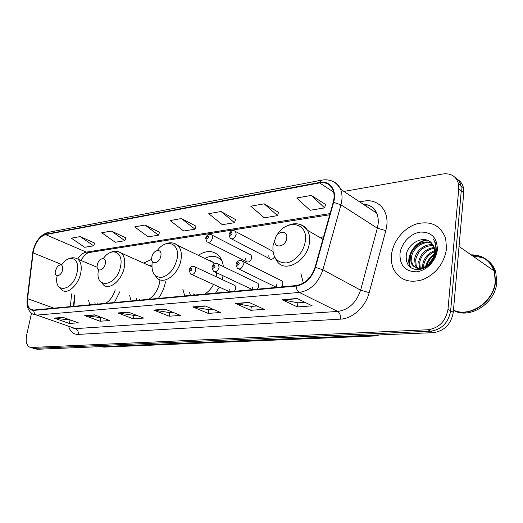 <?xml version="1.0" encoding="UTF-8"?>
<svg xmlns="http://www.w3.org/2000/svg" width="523" height="523" viewBox="0 0 523 523"><rect width="100%" height="100%" fill="white"/><g stroke="black" fill="none" stroke-linecap="round" stroke-linejoin="round"><path stroke-width="0.78" d="M300.934 273.64L303.333 283.126M182.906 289.376L184.711 295.953M215.594 293.07L219.3 287.081M222.216 279.557L223.066 275.778M129.717 295.658L131.038 300.96M158.364 298.411C161.953 293.423 164.32 287.918 165.471 281.884L165.484 281.805M88.629 300.385L89.642 304.824M114.38 302.516L119.865 291.684M229.728 289.127L230.127 291.716M234.526 291.304L235.781 288.546L235.03 285.525L233.814 284.957M252.472 286.944L252.916 289.585M257.525 289.16L258.813 286.336L258.094 283.348L256.675 282.668M276.314 284.656L276.811 287.356M281.649 286.905L282.969 284.015L282.283 281.086L280.648 280.269M268.737 255.78L269.345 258.552C271.038 259.931 272.758 259.388 274.516 256.917M245.568 258.689L246.215 261.513C248.628 262.814 250.465 261.618 251.733 257.911L251.112 255.126L249.778 254.446M74.979 295.175L73.906 306.295M151.69 259.343L143.596 263.049M223.38 266.632C222.778 261.879 221.157 258.133 218.509 255.387C212.881 250.301 206.14 250.275 198.309 255.309M323.685 236.429L320.619 237.9M33.479 348.318L37.296 349.279L433.299 332.648C444.406 331 451.061 324.234 453.271 312.336L463.738 192.784L463.456 187.855C462.62 184.194 460.717 181.435 457.749 179.592M32.413 347.978L34.44 348.377L430.612 331.209C441.745 329.542 448.42 322.743 450.649 310.799L461.26 190.823L460.979 185.881C460.148 182.2 458.24 179.441 455.258 177.591C458.24 179.441 460.148 182.2 460.979 185.881L461.26 190.823L450.649 310.799C448.42 322.743 441.745 329.542 430.612 331.209L34.44 348.377L30.609 347.409M391.492 254.851C390.943 260.14 391.668 264.965 393.675 269.319C399.722 280.165 409.489 283.59 422.97 279.589C436.345 273.588 444.197 263.272 446.531 248.647L445.668 238.429C440.523 225.243 430.762 220.431 416.386 223.988C403.612 228.087 392.936 241.436 391.492 254.851C390.943 260.14 391.668 264.965 393.675 269.319C399.722 280.165 409.489 283.59 422.97 279.589C436.345 273.588 444.197 263.272 446.531 248.647L445.668 238.429C440.523 225.243 430.762 220.431 416.386 223.988C403.612 228.087 392.936 241.436 391.492 254.851M33.426 250.386C35.878 241.75 39.931 236.488 45.579 234.611L319.579 182.906C325.79 181.952 330.216 184.207 332.85 189.679C334.36 193.379 334.478 197.609 333.203 202.381L315.049 267.338C311.414 277.876 305.131 283.943 296.214 285.545L33.805 310.034L30.844 309.413C28.144 307.589 27.059 304.013 27.582 298.672L33.426 250.386M33.204 250.425L27.34 298.764C26.784 306.367 28.909 310.25 33.727 310.407L296.142 286.048C305.288 284.407 311.728 278.19 315.461 267.377L333.615 202.394C337.25 190.287 329.85 180.147 319.645 182.435L45.658 234.258C39.866 236.187 35.714 241.574 33.204 250.425M325.528 204.473L311.335 195.399L296.704 198.008L310.061 210.285L324.633 207.893L325.561 204.356M278.511 212.338L264.115 203.82L250.765 206.199L264.259 217.803L277.576 215.62L278.543 212.227M235.487 219.536L220.974 211.508L208.749 213.685L222.308 224.687L234.52 222.687L235.52 219.425M94.65 243.09L80.215 236.592L71.311 238.181L84.7 247.281L93.63 245.817L94.683 242.999M125.88 237.867L111.36 231.042L101.769 232.755L115.25 242.267L124.866 240.691L125.912 237.775M159.548 232.238L144.989 225.047L134.627 226.897L148.172 236.86L158.547 235.16L159.587 232.134M195.968 226.145L181.409 218.555L170.171 220.562L183.743 231.022L194.981 229.179L196.001 226.041M31.498 313.303L26.653 335.066C25.503 341.173 26.47 345.173 29.543 347.076L31.57 347.468L427.912 329.765C439.065 328.071 445.759 321.24 448.002 309.25L458.756 188.849L458.488 183.887C456.278 176.284 451.029 172.982 442.733 173.982L343.892 191.431M248.987 302.386L264.305 309.328L250.779 310.309L235.422 303.477L248.987 302.386M297.09 298.502L312.211 305.857L297.365 306.929L282.172 299.705L297.09 298.502M128.305 312.12L143.733 318.062L133.254 318.827L117.845 312.963L128.305 312.12M94.408 314.853L109.765 320.527L100.083 321.227L84.752 315.631L94.408 314.853M63.074 317.383L78.326 322.802L69.35 323.456L54.131 318.102L63.074 317.383M205.173 305.916L220.595 312.493L208.213 313.395L192.778 306.916L205.173 305.916M165.098 309.152L180.546 315.395L169.184 316.219L153.736 310.067L165.098 309.152M169.184 316.219L169.825 312.617M173.054 312.368L169.74 312.623L153.736 310.067M208.213 313.395L208.84 309.636M213.116 309.309L208.755 309.642L192.778 306.916M69.35 323.456L70.023 320.239M70.925 320.174L54.131 318.102M100.083 321.227L100.749 317.892M102.312 317.775L84.752 315.631M133.254 318.827L133.914 315.356M136.248 315.179L133.829 315.362L117.845 312.963M297.365 306.929L297.927 302.824M304.889 302.294L297.849 302.83L282.172 299.705M250.779 310.309L251.373 306.386M256.885 305.962L251.288 306.393L235.422 303.477M181.409 218.555L194.981 229.179M144.989 225.047L158.547 235.16M111.36 231.042L124.866 240.691M80.215 236.592L93.63 245.817M220.974 211.508L234.52 222.687M264.115 203.82L277.576 215.62M311.335 195.399L324.633 207.893M62.623 269.75C62.825 264.344 61.028 263.376 57.236 266.841L55.458 270.757C53.712 277.909 61.224 276.935 62.623 269.75M94.866 302.771L95.284 304.294M97.585 303.811L97.984 304.046M105.705 303.327C110.065 300.542 113.249 296.038 115.25 289.827M105.286 263.755C106.98 256.178 98.651 257.44 97.337 264.873C95.585 272.391 103.927 271.313 105.286 263.755M148.774 299.306C154.311 295.77 157.926 290.173 159.613 282.531L159.953 279.785M151.873 264.841L149.924 265.861M136.157 298.26L136.804 300.424M139.281 299.516L140.249 300.104M160.842 255.95C162.516 247.889 153.056 249.321 151.814 257.218C150.075 265.213 159.554 263.984 160.842 255.95M216.234 276.772L216.646 272.758M214.332 263.912L213.09 262.415L208.03 259.983M222.098 261.206L220.817 259.702C216.404 255.655 211.063 255.231 204.781 258.421M221.458 259.689L218.379 257.813M212.475 261.866L211.992 261.886M189.424 292.207L190.457 295.417M192.987 293.749L194.955 294.998M204.585 294.096C208.2 292.05 211.187 288.833 213.547 284.46M209.618 260.748L210.253 260.546M286.709 238.266C288.265 229.12 275.987 230.976 274.967 239.913C273.307 248.974 285.636 247.372 286.709 238.266M307.955 277.295L308.335 279.125M453.467 310.132C469.713 318.115 494.438 301.34 495.248 280.897L494.215 270.992C490.286 260.238 482.572 254.858 471.066 254.851M493.947 270.803C490.051 260.572 482.598 255.374 471.596 255.217M453.461 310.178C469.68 318.448 494.719 301.666 495.523 281.086L494.49 271.182C490.561 260.434 482.847 255.054 471.347 255.047M453.448 310.309C469.491 319.932 495.974 303.17 496.772 281.936L495.732 272.045C494.052 266.723 491.005 262.585 486.599 259.643M483.017 257.741L472.602 255.924M422.728 267.665L422.78 264.154C424.199 257.525 428.2 253.027 434.776 250.654M423.65 267.345L423.787 264.788C425.068 258.597 428.736 254.211 434.776 251.635M420.237 269.482L419.838 268.822M419.518 268.188L418.733 261.598C420.708 253.407 425.879 248.686 434.253 247.438M420.806 269.358L420.544 268.835M420.263 268.149L419.747 262.239C421.577 254.42 426.48 249.733 434.45 248.164M419.093 269.665L417.276 268.319M416.844 267.861L415.17 265.056L414.634 259.009C415.746 250.844 424.983 243.182 433.155 244.967M419.126 269.659L417.877 268.502M417.472 268.005L416.203 265.697L415.667 259.663C418.125 250.367 424.061 245.653 433.475 245.529M430.775 261.755C433.044 258.944 434.358 255.865 434.718 252.504L434.162 247.157L431.181 242.613C423.565 234.683 407.724 243.43 406.273 254.936C405.6 264.573 409.757 269.495 418.746 269.698C427.951 267.854 433.835 261.827 436.391 251.622L435.849 243.77L433.319 239.096C435.496 242.796 436.254 246.948 435.6 251.563C434.94 255.492 433.338 258.892 430.775 261.755C425.022 269.96 413.49 270.175 411.013 262.461L410.49 256.388C411.621 247.078 423.414 239.011 431.632 243.032M435.26 253.237L433.907 258.761M424.029 268.234C418.237 269.731 414.242 268.024 412.059 263.115L411.529 257.048C412.667 248.033 423.767 240.031 432.05 243.47M426.997 265.514C428.069 261.389 430.455 258.022 434.155 255.42M428.579 264.226L433.469 257.336M399.971 253.897C399.801 265.592 405.26 271.568 416.341 271.816C426.382 270.966 436.411 260.5 437.346 249.687C437.195 237.704 431.527 231.839 420.342 232.094C410.411 233.33 401.023 243.47 399.971 253.897M410.856 267.802L410.372 266.737C406.038 257.192 415.151 242.071 426.971 240.103M426.31 265.978C427.742 261.408 430.429 257.604 434.378 254.57M435.188 253.988L436.005 253.459M410.287 267.384L409.849 266.416C405.573 257.002 414.406 242.077 426.036 239.854M414.144 269.319L413.994 268.966M425.617 266.397C427.043 261.245 430.017 257.035 434.541 253.779M435.26 253.302L436.175 252.746M37.296 349.279L31.57 347.468M463.738 192.784L458.756 188.849M453.271 312.336L448.002 309.25M433.299 332.648L427.912 329.765M100.096 346.644L101.37 346.586M379.848 334.897L373.958 336.001L104.025 347.122L102.063 346.821L372.095 335.57L371.435 335.25M373.958 336.001L372.095 335.57L375.691 335.066M45.579 234.611L86.315 252.112C83.177 252.733 80.3 255.041 77.685 259.035M359.589 201.839L364.047 201.1C377.606 198.498 388.805 209.932 386.791 225.55L385.824 230.643L369.173 292.651C365.57 306.838 352.535 318.71 340.512 319.141L78.221 334.406C73.651 334.491 70.494 331.935 68.735 326.744M333.615 202.394L340.944 204.826L377.325 228.191L378.109 224.112C378.554 220.059 378.083 216.411 376.684 213.168C373.965 207.441 369.467 204.46 363.191 204.225M27.183 298.921L32.772 252.923M296.142 286.048C296.397 289.186 297.456 291.311 299.319 292.429L36.76 315.108C34.91 314.316 33.897 312.747 33.727 310.407M315.461 267.377L322.894 269.776C318.344 282.95 310.485 290.5 299.319 292.429L337.701 311.44C348.691 309.799 356.32 302.706 360.589 290.16L377.325 228.191L385.824 230.643M71.808 327.816L75.521 328.621L36.76 315.108L33.119 314.343C28.517 311.636 26.51 306.733 27.098 299.64L27.34 298.764M331.817 180.938C335.825 182.259 338.741 185.018 340.545 189.215C342.369 193.778 342.5 198.982 340.944 204.826L322.894 269.776L360.589 290.16L369.173 292.651M319.645 182.435L321.965 180.102C330.268 178.82 336.466 181.86 340.545 189.215L376.684 213.168C374.52 207.539 370.238 204.696 363.831 204.65M33.08 250.51C35.799 240.652 40.814 234.611 48.116 232.389L45.658 234.258M78.221 334.406C78.568 331.595 77.666 329.667 75.521 328.621L337.701 311.44C339.813 312.865 340.748 315.434 340.512 319.141M319.579 182.906L333.628 192.085M330.065 213.606L86.315 252.112L89.368 252.491M33.001 252.825L61.636 264.475M27.582 298.672L53.843 308.165M71.612 293.887L70.363 306.622M366.342 204.768L365.937 206.042M165.51 309.315L154.292 310.217M128.717 312.277L118.401 313.107M94.813 315.003L85.301 315.768M63.479 317.526L54.68 318.232M205.585 306.092L193.333 307.079M249.399 302.569L235.971 303.647M297.495 298.698L282.721 299.888M57.138 275.824C53.235 294.56 73.455 291.409 77.129 272.143C80.326 258.591 69.742 253.394 62.159 264.193M58.432 286.205L62.283 290.324C67.872 294.567 78.555 284.741 80.725 273.117C81.934 266.475 80.987 261.827 77.875 259.173L75.822 258.199M98.514 269.842C94.238 289.853 116.93 286.833 120.571 266.279C123.814 251.759 111.451 246.64 103.371 258.499M99.867 280.759L103.724 285.172C109.895 290.389 122.127 279.936 124.284 267.312C125.402 260.781 124.402 256.054 121.29 253.132L118.61 251.746M152.232 262.003C151.069 272.052 154.122 277.203 161.378 277.458C169.164 275.464 174.414 269.195 177.14 258.637C180.311 243.3 166.229 237.932 157.416 250.38M153.612 273.562L157.331 278.262C164.215 285.087 178.886 273.849 180.997 259.754C181.971 253.518 180.978 248.785 178.01 245.555L174.296 243.378M275.765 237.265L272.999 245.692C272.241 257.035 276.608 262.788 286.107 262.938C294.763 262.036 303.909 251.818 305.282 241.332C308.557 221.981 285.931 218.379 276.569 235.808M274.418 256.675L277.046 261.199C284.806 273.594 307.57 261.023 309.42 242.639C310.034 237.815 309.368 233.676 307.419 230.231C305.72 227.368 303.373 225.478 300.372 224.576M210.952 234.474L211.972 235.102L212.534 237.978C211.187 241.848 209.318 243.13 206.931 241.829L205.663 238.41M206.474 237.632C206.866 239.246 207.553 239.142 208.54 237.318C208.141 235.703 207.454 235.808 206.474 237.632M234.481 230.82L235.625 231.571L236.161 234.389C234.716 238.455 232.735 239.743 230.212 238.24L229.015 234.892M229.891 234.043C230.329 235.696 231.048 235.585 232.062 233.709C231.624 232.062 230.898 232.173 229.891 234.043M194.294 266.462L195.223 266.985L195.916 270.103C194.674 273.817 192.882 275.111 190.555 273.987L189.13 270.345M191.921 269.443C191.549 267.796 190.875 267.874 189.901 269.691C190.274 271.339 190.947 271.26 191.921 269.443M217.346 263.612L218.405 264.239L219.072 267.325C217.751 271.221 215.849 272.516 213.384 271.215L212.018 267.626M214.979 266.652C214.567 264.958 213.855 265.043 212.854 266.907C213.266 268.593 213.972 268.508 214.979 266.652M241.574 260.611L242.783 261.369L243.411 264.403C241.992 268.508 239.972 269.803 237.357 268.286L236.076 264.769M239.214 263.71C238.756 261.984 238.011 262.075 236.978 263.984C237.435 265.71 238.181 265.619 239.214 263.71M231.702 239.018L269.345 258.552M208.226 242.482L246.215 261.513M463.456 187.855L458.488 183.887M104.025 347.122L100.174 346.657M32.969 250.988L32.609 253.106M321.822 180.128L48.116 232.389M30.844 309.413L32.518 310.002M74.567 295.018L73.482 306.334M80.817 260.402C84.098 255.492 86.883 252.864 89.152 252.524L329.738 214.77M97.2 267.266L77.875 259.173C74.789 257.323 71.468 257.303 67.912 259.127M151.84 266.71L121.29 253.132C117.78 250.752 113.929 250.641 109.745 252.799M213.09 262.415L178.01 245.555C173.871 242.221 169.204 241.914 164.006 244.627M221.654 260.108L220.817 259.702M221.046 258.865L219.052 258.238M322.907 239.233L307.419 230.231C301.797 223.118 294.645 221.837 285.957 226.394M494.215 270.992L459.037 246.464M495.732 272.045L494.49 271.182M420.152 268.155L419.283 267.613M416.203 265.697L415.17 265.056M412.059 263.115L411.013 262.461M410.372 266.737L409.849 266.416M251.112 255.126L211.972 235.102C209.272 233.448 207.193 234.376 205.742 237.887M272.875 251.321L235.625 231.571C232.813 229.708 230.643 230.623 229.1 234.317M235.03 285.525L195.223 266.985C192.392 265.632 190.379 266.599 189.202 269.894M229.59 291.762L191.732 274.523M258.094 283.348L218.405 264.239C215.404 262.723 213.299 263.69 212.096 267.129M252.491 289.624L214.75 271.862M282.283 281.086L242.783 261.369C240.358 259.519 236.631 260.729 236.154 264.226M276.523 287.382L238.952 269.064"/></g></svg>
